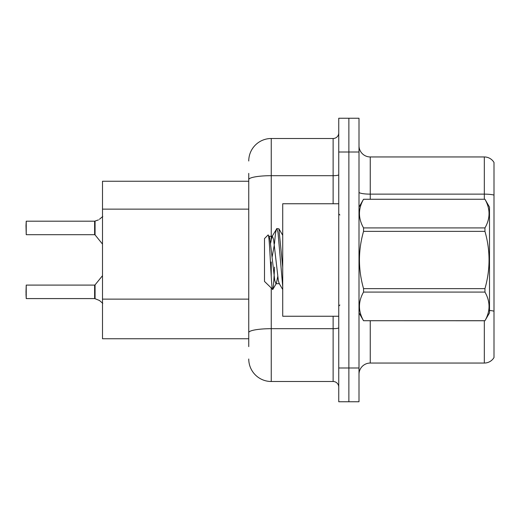 <?xml version="1.0" encoding="UTF-8"?>
<svg xmlns="http://www.w3.org/2000/svg" width="520" height="520" viewBox="0 0 520 520"><rect width="100%" height="100%" fill="white"/><g stroke="black" fill="none" stroke-linecap="round" stroke-linejoin="round"><path stroke-width="0.78" d="M248.749 201.266L248.749 173.375L248.749 181.253L102.499 181.253L102.499 338.748L248.749 338.748M359.001 374.303A11.252 11.252 0 0 1 370.253 363.051L484.328 363.051L484.328 320.749M348.875 367.998L348.875 401.752L359.001 401.752L359.001 367.998L348.875 367.998L348.875 401.752L338.748 401.752L338.748 367.998L348.875 367.998L348.875 152.002L348.875 367.998M338.748 367.998L338.748 118.248L348.875 118.248L348.875 152.002L348.875 118.248L359.001 118.248L359.001 367.998M494 162.461A11.252 11.252 0 0 0 484.328 156.949A11.252 11.252 0 0 1 494 162.461L494 357.539A11.252 11.252 0 0 1 484.328 363.051M494 195.091L494 195.696L494 195.091A11.252 1.956 180 0 0 484.328 194.136L484.328 156.949L370.253 156.949A11.252 11.252 0 0 1 359.001 145.698A11.252 11.252 0 0 0 370.253 156.949L370.253 199.251M248.749 346.625L248.749 173.375M271.252 288.184L271.252 381.498L333.125 381.498L333.125 316.251M248.749 160.999A22.503 22.503 0 0 1 271.252 138.502L333.125 138.502A5.623 5.623 0 0 0 338.748 132.873M248.749 336.499L248.749 307.014M338.748 387.127A5.623 5.623 0 0 0 333.125 381.498M271.252 381.498A22.503 22.503 0 0 1 248.749 359.001M99.463 300.489L95.069 298.714L99.463 300.489L102.765 303.336M98.442 219.895L94.718 221.195A0.566 0.559 0 0 1 94.634 221.202A0.566 0.559 180 0 0 94.718 221.195M26 225.686L26.228 221.195L94.627 221.195L94.627 234.689L94.627 221.195L26.228 221.195L26.228 234.689L26 225.686M94.718 298.584L95.069 298.714L95.062 284.882L94.627 285.09L94.634 298.578A0.566 0.559 180 0 1 94.718 298.584A0.566 0.559 -0 0 0 94.634 298.578L94.627 291.837M26 291.837L26.228 285.09L26.228 298.584L26 291.837M26 294.086L26.228 298.584L94.627 298.584M95.069 221.065L95.062 234.897L94.627 234.689L94.627 227.936M102.765 216.444L99.463 219.284M338.748 203.749L282.724 203.749L282.724 316.251L338.748 316.251M359.001 207.123L363.545 199.251L484.952 199.251L489.502 207.123L489.502 312.877L484.952 320.717C490.399 311.214 490.399 301.665 484.952 292.084L363.545 292.084C358.098 301.587 358.098 311.136 363.545 320.717L484.952 320.749M484.952 199.251L363.545 199.284C358.098 208.786 358.098 218.335 363.545 227.916L363.545 231.368C358.098 250.406 358.098 269.497 363.545 288.632L363.545 292.084M363.545 227.916L484.952 227.916C490.399 218.413 490.399 208.864 484.952 199.284M484.952 227.916L484.952 231.368L363.545 231.368M363.545 288.632L484.952 288.632C490.399 269.497 490.399 250.406 484.952 231.368M484.952 288.632L484.952 292.084M359.001 312.877L363.545 320.749M282.724 286.637L278.038 232.778L276.848 228.566L278.909 228.833L282.724 267.221M274.514 243.575C275.294 233.903 276.075 228.904 276.848 228.566L271.98 236.639L270.595 243.393M279.526 283.699L275.951 283.699L274.762 280.527L270.003 239.473L269.211 236.639L268.06 235.008L264.498 238.569L264.498 281.431L272.798 289.452L276.354 283.361L277.739 276.608M268.06 235.008C269.711 232.447 271.193 290.498 272.591 289.523C273.253 289.185 273.897 281.723 274.534 267.131M274.346 244.732L272.116 257.056M363.545 320.717L484.952 320.717M269.211 236.639L268.808 236.301L272.382 236.301L271.98 236.639M282.724 289.523L279.123 283.361L278.337 280.527L273.572 239.473L272.382 236.301M248.749 209.138L102.499 209.138M248.749 299.137L102.499 299.137M370.253 320.749L370.253 363.051M484.328 199.251L484.328 194.136L370.253 194.136A11.252 1.956 0 0 1 359.001 192.186M494 311.194A11.252 1.956 180 0 0 489.502 310.453M359.001 152.002L338.748 152.002M338.748 327.711A5.623 0.975 0 0 1 333.125 328.686L271.252 328.686A22.503 3.906 180 0 0 248.749 332.592M271.252 138.502L271.252 175.689L333.125 175.689L333.125 138.502M248.749 179.595A22.503 3.906 180 0 1 271.252 175.689L271.252 239.148M271.252 261.983L271.252 276.718M333.125 203.749L333.125 175.689A5.623 0.975 0 0 0 338.748 174.707M26.228 285.09L94.627 285.09M95.062 284.882L102.499 275.691M26.228 234.689L94.627 234.689M95.062 234.897L102.499 244.088M339.872 215L338.748 213.876M339.872 305L338.748 306.124M282.724 235.319L278.935 228.819"/></g></svg>
